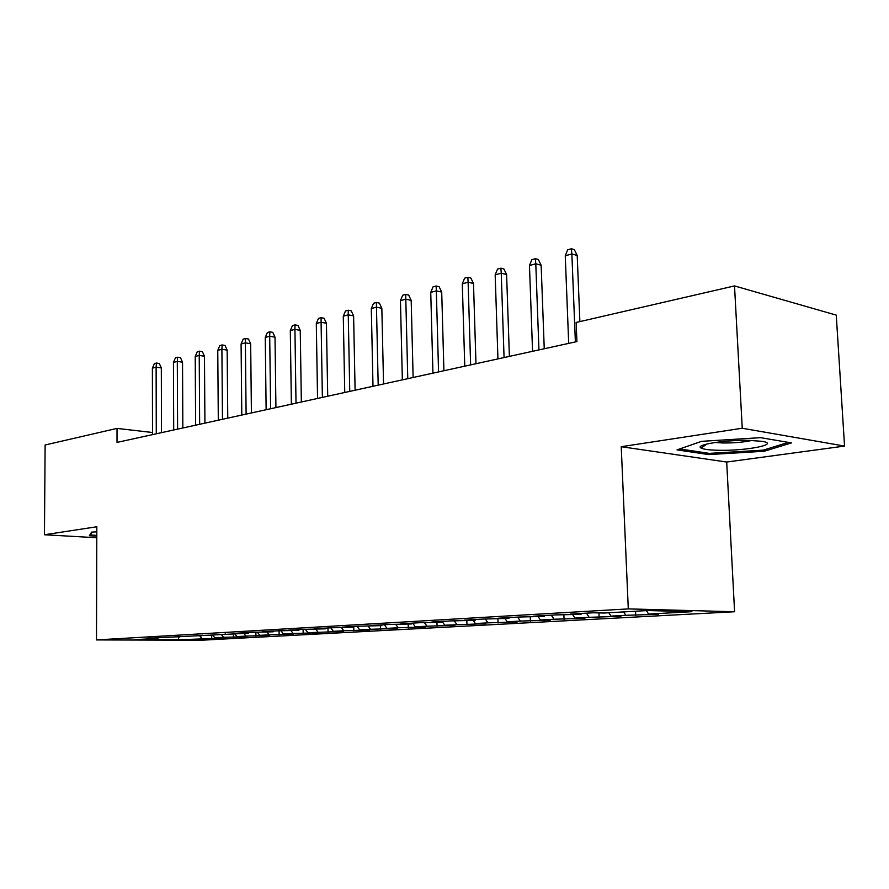 <?xml version="1.0" encoding="UTF-8"?>
<svg xmlns="http://www.w3.org/2000/svg" width="889" height="889" viewBox="0 0 889 889"><rect width="100%" height="100%" fill="white"/><g stroke="black" fill="none" stroke-linecap="round" stroke-linejoin="round"><path stroke-width="1.33" d="M844.55 446.078L742.248 428.242L621.233 446.711L726.691 462.036L844.55 446.078L836.26 315.117L734.514 285.925L576.139 322.463L576.905 341.587L117.015 442.411L117.026 428.398L45.128 444.989L44.45 534.756L96.79 537.734M726.691 462.036L734.592 611.743L201.492 640.224L96.49 639.924L628.29 608.898L734.592 611.743M178.3 637.191L178.822 639.769L211.715 638.546L224.673 637.846L214.805 637.802L223.561 637.324L246.831 636.635L236.93 636.591L245.986 636.091L269.745 635.391L259.799 635.335L269.178 634.824L293.448 634.113L283.48 634.046L293.181 633.513L317.995 632.779L307.983 632.701L343.41 631.401L333.375 631.312L343.787 630.746L369.746 629.968L359.701 629.868L370.502 629.279L397.072 628.479L387.004 628.379L398.216 627.767L425.42 626.945L415.352 626.823L426.987 626.189L454.868 625.345L444.789 625.211L485.461 623.689L475.393 623.545L487.983 622.856L517.287 621.956L507.241 621.8L520.343 621.078L550.424 620.155L540.39 619.989L554.036 619.233L584.929 618.288L574.939 618.088L589.163 617.31L620.911 616.333L610.965 616.121L625.812 615.31L658.46 614.299L648.581 614.066L646.392 610.61M178.822 639.769L135.072 639.636L157.886 638.346L158.431 637.68M648.581 614.066L691.909 611.688L647.603 610.543L603.931 613.021L593.219 612.777L570.271 614.088L581.017 614.321L555.325 614.944L533.389 616.199L544.168 616.421L519.076 617.022L498.084 618.222L508.897 618.422L484.394 619.011L464.28 620.155L475.104 620.333L451.156 620.911L431.876 622.011L442.7 622.178L419.286 622.733L400.772 623.8L411.596 623.945L388.693 624.489L370.913 625.512L381.725 625.634L359.3 626.167L342.221 627.145L353.011 627.267L331.052 627.79L314.617 628.734L325.374 628.834L303.871 629.345L288.047 630.257L298.782 630.345L277.701 630.846L262.455 631.712L273.145 631.801L252.487 632.29L237.796 633.135L248.442 633.201L147.441 638.302L157.886 638.346M625.812 615.31L623.634 611.91M610.965 616.121L608.787 612.754M589.163 617.31L586.451 613.166M574.939 618.088L572.76 614.799M581.017 614.321L581.55 613.443M554.036 619.233L551.324 615.177M540.39 619.989L538.223 616.755M544.168 616.421L544.701 615.555M520.343 621.078L517.631 617.099M507.241 621.8L505.074 618.633M508.897 618.422L509.43 617.577M487.983 622.856L485.327 619.022M475.393 623.545L473.237 620.444M475.104 620.333L475.648 619.511M456.89 624.556L454.357 620.966M444.789 625.211L442.644 622.178M442.7 622.178L443.244 621.367M426.987 626.189L424.575 622.811M415.352 626.823L412.674 623.111M411.596 623.945L412.14 623.145M398.216 627.767L395.905 624.578M387.004 628.379L384.348 624.734M381.725 625.634L382.27 624.856M370.502 629.279L368.29 626.278M359.701 629.868L357.056 626.301M353.011 627.267L353.555 626.501M343.787 630.746L341.676 627.901M333.375 631.312L330.752 627.812M325.374 628.834L325.93 628.079M318.029 632.157L315.939 629.368M307.983 632.701L305.449 629.356M298.782 630.345L299.326 629.601M293.181 633.513L291.092 630.779M283.48 634.046L281.046 630.868M273.145 631.801L273.701 631.079M269.178 634.824L267.1 632.146M259.799 635.335L257.466 632.323M248.442 633.201L248.987 632.49M245.986 636.091L243.919 633.457M236.93 636.591L234.674 633.724M224.606 634.557L225.15 633.857M223.561 637.324L221.517 634.735M214.805 637.802L212.638 635.068M201.592 635.868L202.147 635.168M201.881 638.513L199.847 635.957M179.367 637.124L179.911 636.446M742.248 428.242L734.514 285.925M96.49 639.924L96.823 526.766L44.45 534.756M621.233 446.711L628.29 608.898M152.508 432.51L117.026 428.398M96.801 531.844L91.6 532.111L89.367 535.723L96.79 536.145M677.018 449.867L708.622 454.579L764.207 451.268L791.488 442.9L760.551 437.666L701.577 441.333L677.018 449.867M211.715 638.546L211.693 635.068M233.451 637.369L233.418 633.713M255.91 636.146L255.865 632.312M279.135 634.89L279.079 630.857M303.16 633.579L303.105 629.39M328.052 632.235L327.974 627.967M353.833 630.834L353.744 626.489M380.559 629.379L380.481 625.712M408.284 627.878L408.195 624.134M437.066 626.312L436.966 622.5M466.958 624.689L466.847 620.811M498.04 623L497.918 619.044M530.389 621.244L530.244 617.21M564.059 619.422L563.893 615.132M599.142 617.511L598.953 612.91M635.746 615.532L635.546 611.232M708.555 453.268L708.622 454.579M764.129 449.867L764.207 451.268M161.498 432.665L161.32 367.935L156.12 367.146L156.275 433.81M152.386 368.157L154.364 363.612L156.431 363.045L156.12 367.146L152.386 368.157L152.519 434.632M156.431 363.045L159.32 363.49L161.32 367.935M182.834 427.987L182.534 362.19L177.311 361.379L177.6 429.131M173.444 362.423L175.444 357.811L177.589 357.222L177.311 361.379L173.444 362.423L173.699 429.987M177.589 357.222L180.489 357.678L182.534 362.19M204.915 423.142L204.47 356.256L199.225 355.411L199.647 424.297M195.224 356.5L197.247 351.8L199.469 351.188L199.225 355.411L195.224 356.5L195.624 425.175M199.469 351.188L202.381 351.666L204.47 356.256M96.79 535.378L90.411 535L92.234 532.078M90.411 534.033L90.411 535M749.06 440.377C725.157 439.788 694.32 444.833 701.043 448.023C703.488 449.345 709.4 450.09 718.801 450.279C746.504 451.001 780.942 444.144 761.984 441.322L749.06 440.377M715.1 442.478L723.113 443C734.303 443.044 743.871 442.2 751.816 440.455M788.421 442.378L763.229 450.145L709.322 453.379L679.718 448.934M227.762 418.13L227.162 350.122L221.894 349.233L222.472 419.297M217.761 350.366L219.816 345.588L222.106 344.954L221.894 349.233L217.761 350.366L218.305 420.208M222.106 344.954L225.039 345.454L227.162 350.122M251.409 412.952L250.665 343.765L245.375 342.843L246.109 414.107M241.086 344.01L243.175 339.154L245.553 338.498L245.375 342.843L241.086 344.01L241.797 415.052M245.553 338.498L248.487 339.02L250.665 343.765M275.923 407.573L275.012 337.175L269.7 336.22L270.612 408.74M265.255 337.431L267.367 332.497L269.834 331.819L269.7 336.22L265.255 337.431L266.133 409.718M269.834 331.819L272.79 332.353L275.012 337.175M301.349 402.006L300.249 330.352L294.926 329.363L296.015 403.173M290.314 330.608L292.448 325.585L295.015 324.885L294.926 329.363L290.314 330.608L291.37 404.184M295.015 324.885L297.971 325.441L300.249 330.352M327.719 396.216L326.43 323.274L321.085 322.24L322.374 397.394M316.306 323.54L318.473 318.418L321.129 317.684L321.085 322.24L316.306 323.54L317.551 398.45M321.129 317.684L324.096 318.273L326.43 323.274M355.1 390.215L353.611 315.917L348.255 314.839L349.744 391.393M343.287 316.195L345.477 310.983L348.232 310.228L348.255 314.839L343.287 316.195L344.743 392.482M348.232 310.228L351.211 310.828L353.611 315.917M383.548 383.981L381.837 308.283L376.469 307.161L378.192 385.148M371.313 308.561L373.536 303.26L376.403 302.471L376.469 307.161L371.313 308.561L372.991 386.293M376.403 302.471L379.381 303.105L381.837 308.283M413.129 377.492L411.185 300.349L405.806 299.171L407.773 378.67M400.439 300.638L402.695 295.226L405.673 294.403L405.806 299.171L400.439 300.638L402.361 379.847M405.673 294.403L408.662 295.07L411.185 300.349M443.911 370.746L441.711 292.092L436.332 290.87L438.566 371.913M430.743 292.381L433.032 286.869L436.132 286.014L436.332 290.87L430.743 292.381L432.932 373.147M436.132 286.014L439.122 286.703L441.711 292.092M475.971 363.712L473.493 283.502L468.114 282.213L470.625 364.89M462.302 283.802L464.614 278.168L467.847 277.279L468.114 282.213L462.302 283.802L464.758 366.168M467.847 277.279L470.837 278.001L473.493 283.502M509.386 356.389L506.608 274.545L501.24 273.201L504.063 357.556M495.173 274.845L497.529 269.111L500.896 268.178L501.24 273.201L495.173 274.845L497.94 358.9M500.896 268.178L503.874 268.934L506.608 274.545M544.246 348.744L541.145 265.2L535.789 263.789L538.945 349.91M529.466 265.511L531.855 259.655L535.367 258.688L535.789 263.789L529.466 265.511L532.555 351.311M535.367 258.688L538.334 259.477L541.145 265.2M579.872 321.607L577.205 255.443L571.871 253.976L575.372 341.921M565.26 255.765L567.682 249.787L571.349 248.776L571.871 253.976L565.26 255.765L568.693 343.387M571.349 248.776L574.316 249.609L577.205 255.443M707.122 443.955L701.043 448.023"/></g></svg>
